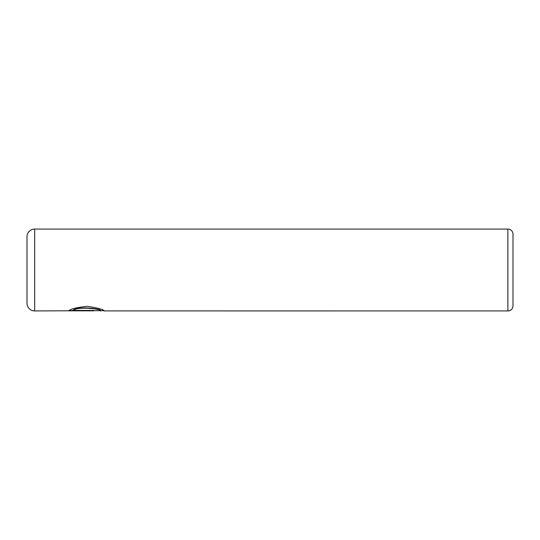 <?xml version="1.0" encoding="UTF-8"?>
<svg xmlns="http://www.w3.org/2000/svg" width="540" height="540" viewBox="0 0 540 540"><rect width="100%" height="100%" fill="white"/><g stroke="black" fill="none" stroke-linecap="round" stroke-linejoin="round"><path stroke-width="0.81" d="M104.004 310.669L34.675 310.925A7.675 7.675 0 0 1 27 303.25L27 236.75A7.675 7.675 0 0 1 34.675 229.075L34.675 310.925M507.884 310.925L507.884 229.075A5.117 5.117 0 0 1 513 234.191L513 305.809A5.117 5.117 0 0 1 507.884 310.925L104.362 310.912C103.424 309.461 97.767 307.928 87.392 306.315C76.862 307.388 70.632 308.894 68.702 310.831L93.636 310.831L93.636 310.426L73.231 310.426C78.003 306.16 101.709 309.049 100.784 310.912M507.884 229.075L34.675 229.075M103.464 310.669L104.335 310.925M93.636 310.426L69.147 310.574M100.784 310.655C101.696 308.799 78.03 305.903 73.231 310.169L73.231 310.426"/></g></svg>
